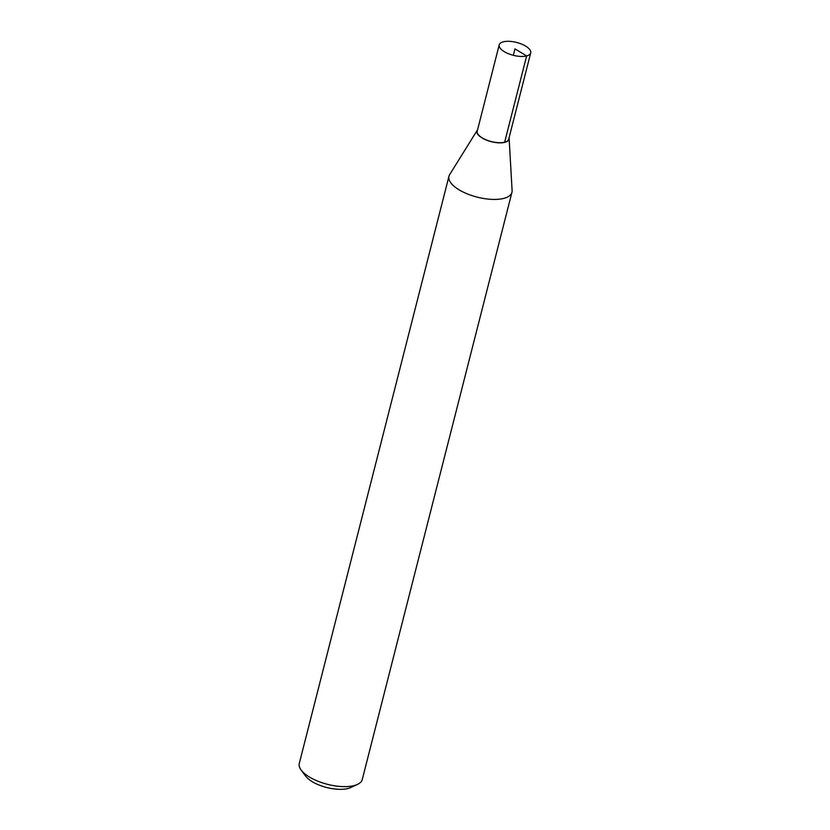 <?xml version="1.0" encoding="UTF-8"?>
<svg xmlns="http://www.w3.org/2000/svg" width="830" height="830" viewBox="0 0 830 830"><rect width="100%" height="100%" fill="white"/><g stroke="black" fill="none" stroke-linecap="round" stroke-linejoin="round"><path stroke-width="1.25" d="M477.572 129.812A16.579 6.764 14.3 0 0 477.26 130.237L449.642 174.653A32.505 13.27 14.3 0 0 448.968 176.24L299.288 763.444A32.505 13.27 14.3 0 0 301.145 770.043L305.606 776.071A26 10.614 14.3 0 0 348.009 788.5A26 10.614 14.3 0 0 350.675 787.566L357.481 784.402A32.505 13.27 14.3 0 0 362.274 779.495L511.954 192.29A32.505 13.27 14.3 0 0 512.11 190.578L509.122 138.351A16.579 6.764 14.3 0 0 509.049 137.842M301.145 770.043A32.505 13.27 14.3 0 0 354.151 785.574A32.505 13.27 14.3 0 0 357.481 784.402M477.26 130.237A16.579 6.764 14.3 0 0 485.426 139.689A16.579 6.764 14.3 0 0 504.899 142.324A16.579 6.764 14.3 0 0 509.122 138.351M448.968 176.24A32.505 13.27 14.3 0 0 467.477 193.961A32.505 13.27 14.3 0 0 503.831 198.37A32.505 13.27 14.3 0 0 511.954 192.29M526.645 55.932A16.247 6.64 14.3 0 0 530.712 52.902A16.247 6.64 14.3 0 0 516.602 42.455A16.247 6.64 14.3 0 0 499.214 44.872A16.247 6.64 14.3 0 0 508.479 53.732A16.247 6.64 14.3 0 0 526.645 55.932M499.214 44.872L477.24 131.119A16.247 6.63 14.3 0 0 486.494 139.98A16.247 6.63 14.3 0 0 504.661 142.179A16.247 6.63 14.3 0 0 508.717 139.15L530.712 52.902M513.324 55.32L514.963 48.887L526.645 55.932L504.661 142.179"/></g></svg>
